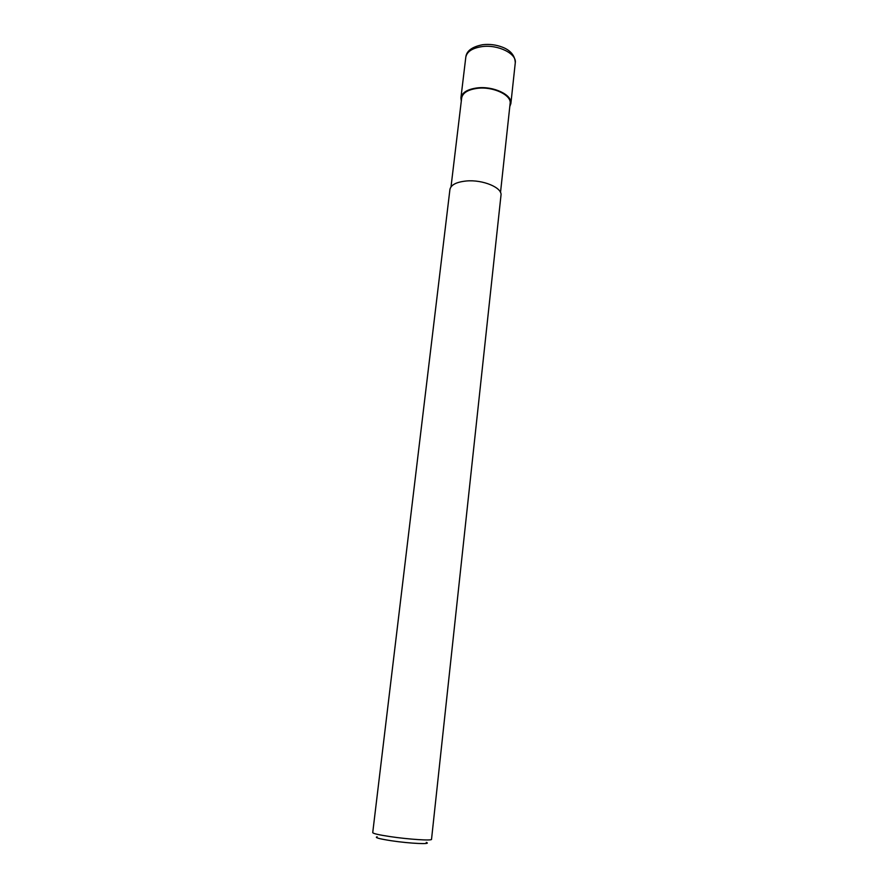 <?xml version="1.0" encoding="UTF-8"?>
<svg xmlns="http://www.w3.org/2000/svg" width="888" height="888" viewBox="0 0 888 888"><rect width="100%" height="100%" fill="white"/><g stroke="black" fill="none" stroke-linecap="round" stroke-linejoin="round"><path stroke-width="1.33" d="M451.015 186.835L461.671 97.969C462.715 92.818 467.998 89.599 477.511 88.312C493.184 86.325 511.721 95.127 510.123 103.496L500.51 192.474M390.121 836.596C408.624 839.371 432.223 840.892 431.524 839.338L500.987 195.282C502.53 187.734 482.883 179.443 466.422 180.986C456.432 181.996 450.926 184.826 449.927 189.466L372.727 832.633C373.127 833.588 378.921 834.909 390.121 836.596M377.167 836.796C374.292 837.506 378.998 838.816 391.264 840.736C410.012 843.578 432.6 844.588 426.262 842.39M461.294 101.066L460.916 97.869C461.993 92.563 467.443 89.244 477.245 87.912C493.417 85.859 512.52 94.938 510.878 103.563L509.79 106.582M460.916 97.869L465.8 57.198C466.91 51.604 472.327 48.074 482.051 46.609C498.09 44.333 516.949 53.746 515.273 62.837L510.878 103.563M465.8 57.198C466.478 50.916 472.127 46.753 482.739 44.7C489.577 43.923 496.181 44.766 502.53 47.219C507.37 49.084 515.04 53.447 515.273 62.837"/></g></svg>

